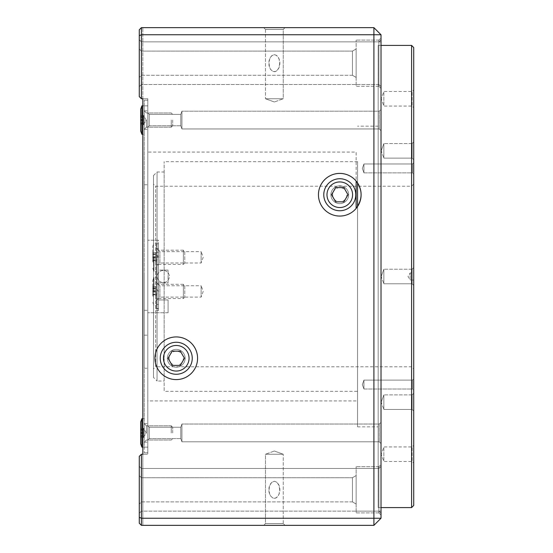 <?xml version="1.0" encoding="UTF-8"?>
<svg xmlns="http://www.w3.org/2000/svg" width="553" height="553" viewBox="0 0 553 553"><rect width="100%" height="100%" fill="white"/><g stroke="black" fill="none" stroke-linecap="round" stroke-linejoin="round"><path stroke-width="0.41" stroke-dasharray="2.77 2.07" d="M184.778 285.742L184.778 297.12L184.778 285.742L183.361 284.318L183.361 298.544L183.361 284.318L158.476 284.318L159.893 285.742L201.133 285.742L201.133 297.12L201.133 285.742L203.207 291.431L201.133 297.12L159.893 297.12L159.893 285.742L159.893 297.12L158.476 298.544L158.476 284.145L158.476 298.717L158.476 291.431L158.476 298.544L156.34 300.673L156.34 282.189L156.34 305.65L156.34 277.212L156.34 300.673M158.476 282.901L158.476 299.961L158.476 282.901L168.071 282.901L168.071 270.099L168.071 282.901L158.476 282.901M147.81 152.075L147.81 400.925L147.81 152.075L356.132 152.075L356.132 181.038A21.332 21.332 0 0 0 318.452 194.732A21.332 21.332 0 0 0 356.132 208.433L356.132 181.038M147.81 112.971L147.81 127.19L147.81 112.971L147.81 127.19L147.81 112.971L149.234 114.395L149.234 125.766L149.234 114.395L180.776 114.395L180.776 125.766L180.776 114.395L181.937 111.194L181.937 128.967L181.937 111.194L181.937 128.967L181.937 111.194L379.24 111.194L379.24 128.967L379.24 111.194L381.017 109.418L381.017 130.743L381.017 109.418L381.017 130.743L381.017 109.418L379.24 111.194L379.24 128.967L379.24 111.194L181.937 111.194L180.776 114.395L180.776 125.766L180.776 114.395L149.234 114.395L149.234 125.766L149.234 114.395L147.81 112.971M147.81 425.81L147.81 440.029L147.81 425.81L147.81 440.029L147.81 425.81L149.234 427.234L149.234 438.605L149.234 427.234L180.776 427.234L180.776 438.605L180.776 427.234L181.937 424.033L181.937 441.806L181.937 424.033L181.937 441.806L181.937 424.033L379.24 424.033L379.24 441.806L379.24 424.033L381.017 422.257L381.017 443.582L381.017 422.257L381.017 443.582L381.017 422.257L379.24 424.033L379.24 441.806L379.24 424.033L181.937 424.033L180.776 427.234L180.776 438.605L180.776 427.234L149.234 427.234L149.234 438.605L149.234 427.234L147.81 425.81M141.409 454.248L139.28 456.384L141.409 454.248L139.28 456.384L139.28 523.214L139.28 456.384L139.28 523.214L141.409 525.35L141.409 454.248L142.833 454.248L142.833 525.35L142.833 454.248L141.409 454.248L147.81 454.248L142.833 454.248L142.833 447.142L144.257 447.142L144.257 100.169L144.257 452.831L144.257 447.142L147.81 447.142L147.81 454.248L147.81 98.752L141.409 98.752L147.81 98.752L147.81 105.858L142.833 105.858L142.833 98.752L141.409 98.752L141.409 34.763L373.904 34.763L373.904 518.237L141.409 518.237L141.409 454.248L141.409 525.35L373.904 525.35L381.017 518.237L381.017 34.763L373.904 27.65L141.409 27.65L142.833 27.65L141.409 27.65L141.409 98.752L141.409 27.65L139.28 29.786L139.28 96.616L139.28 29.786L139.28 96.616L141.409 98.752M144.257 447.142L147.81 447.142L147.81 452.831L144.257 452.831L147.81 452.831L147.81 100.169L144.257 100.169L147.81 100.169L147.81 447.142L147.81 105.858L144.257 105.858L144.257 134.303L144.257 105.858L144.257 134.303L144.257 105.858L141.886 105.858L141.886 134.303L141.886 105.858L141.886 134.303L144.257 134.303L142.833 134.303M139.28 466.338L139.28 513.26L139.28 466.338L139.28 513.26L139.28 466.338L141.409 468.467L141.409 511.131L141.409 468.467L141.409 511.131L141.409 468.467L139.28 466.338M139.28 475.58L139.28 504.018L139.28 475.58L139.28 504.018L139.28 475.58L141.409 477.716L141.409 501.889L141.409 477.716L141.409 501.889L141.409 477.716L139.28 475.58M139.28 39.74L139.28 86.662L139.28 39.74L139.28 86.662L139.28 39.74L141.409 41.869L141.409 84.533L141.409 41.869L141.409 84.533L141.409 41.869L139.28 39.74M139.28 48.982L139.28 77.42L139.28 48.982L139.28 77.42L139.28 48.982L141.409 51.111L141.409 75.284L141.409 51.111L141.409 75.284L141.409 51.111L139.28 48.982M356.132 208.433L356.132 152.075M168.071 312.763L147.81 312.763L168.071 312.763L168.071 299.961L168.071 312.763M168.071 299.961L158.476 299.961L168.071 299.961M168.071 270.099L158.476 270.099L158.476 240.237L147.81 240.237L158.476 240.237L158.476 270.099L168.071 270.099M285.03 27.65L263.705 27.65L285.03 27.65L263.705 27.65L285.03 27.65L283.254 29.427L265.481 29.427L283.254 29.427L283.254 98.752L265.481 98.752L283.254 98.752L265.481 98.752L283.254 98.752L283.254 29.427L265.481 29.427L283.254 29.427L285.03 27.65M263.705 525.35L285.03 525.35L263.705 525.35L285.03 525.35L263.705 525.35L265.481 523.573L283.254 523.573L265.481 523.573L265.481 454.248L283.254 454.248L265.481 454.248L283.254 454.248L265.481 454.248L265.481 523.573L283.254 523.573L265.481 523.573L263.705 525.35M381.017 276.5L381.017 41.869L381.017 276.5M381.017 466.338L381.017 513.26L381.017 466.338L381.017 513.26L381.017 466.338L378.881 468.467L141.409 468.467L378.881 468.467L378.881 511.131L378.881 468.467L378.881 511.131L378.881 468.467L381.017 466.338M381.017 464.561L381.017 515.043L381.017 464.561L381.017 515.043L381.017 464.561L378.881 466.691L378.881 512.908L356.132 512.908L356.132 466.691L356.132 512.908L356.132 466.691L356.132 512.908L378.881 512.908L378.881 466.691L378.881 512.908L378.881 466.691L381.017 464.561M381.017 39.74L381.017 86.662L381.017 39.74L381.017 86.662L381.017 39.74L378.881 41.869L141.409 41.869L378.881 41.869L378.881 84.533L378.881 41.869L378.881 84.533L378.881 41.869L381.017 39.74M381.017 37.957L381.017 88.439L381.017 37.957L381.017 88.439L381.017 37.957L378.881 40.093L378.881 86.309L378.881 40.093L378.881 86.309L356.132 86.309L356.132 40.093L356.132 86.309L356.132 40.093L356.132 86.309L378.881 86.309L378.881 40.093L381.017 37.957M142.833 447.142L142.833 105.858L144.257 105.858M142.833 98.752L142.833 27.65L142.833 98.752M274.364 101.987L265.481 98.752L274.364 101.987L283.254 98.752L274.364 101.987M274.364 54.678C281.622 56.067 281.657 69.823 274.723 71.71C267.009 70.929 266.926 56.005 274.364 54.678M279.7 63.201L279.009 67.646L276.756 70.929L275.546 71.544L272.982 71.475L270.673 69.567L269.56 67.134L269.034 63.256L269.553 59.295L271.772 55.625L274.392 54.678L276.68 55.418L279.071 58.943L279.7 63.201M352.441 75.284L141.409 75.284L139.28 77.42L141.409 75.284L352.441 75.284L352.441 51.111L352.441 75.284L356.132 77.42L356.132 48.982L356.132 77.42L356.132 48.982L356.132 77.42L352.441 75.284L352.441 51.111L352.441 75.284M274.364 451.013L283.254 454.248L274.364 451.013L265.481 454.248L274.364 451.013M274.364 498.322C281.809 496.995 281.726 482.071 274.012 481.29C267.078 483.177 267.113 496.933 274.364 498.322M279.7 489.799L279.071 485.541L276.68 482.016L274.392 481.276L271.772 482.23L269.553 485.893L269.034 489.854L269.56 493.732L270.673 496.172L272.982 498.073L275.546 498.142L276.756 497.527L279.009 494.244L279.7 489.799M352.441 501.889L141.409 501.889L139.28 504.018L141.409 501.889L352.441 501.889L352.441 477.716L352.441 501.889L356.132 504.018L356.132 475.58L356.132 504.018L356.132 475.58L356.132 504.018L352.441 501.889L352.441 477.716L352.441 501.889M184.778 251.615L184.778 262.993L184.778 251.615L183.361 250.191L183.361 264.41L183.361 250.191L158.476 250.191L159.893 251.615L201.133 251.615L201.133 262.993L201.133 251.615L203.207 257.304L201.133 262.993L159.893 262.993L159.893 251.615L159.893 262.993L158.476 264.41L158.476 248.594L158.476 264.59L158.476 257.304L156.34 257.304L156.34 248.594L156.34 271.523L156.34 243.085L156.34 266.546L156.34 248.062L156.34 257.304L158.476 257.304L158.476 264.41L156.34 266.546M139.28 35.641L141.409 34.763L141.409 27.65L139.28 29.786L141.409 27.65M381.017 34.763L373.904 34.763L373.904 27.65M373.904 525.35L373.904 518.237L381.017 518.237M141.409 525.35L139.28 523.214L141.409 525.35L141.409 518.237L139.28 517.359M154.916 358.268A21.332 21.332 0 0 0 186.914 376.738A21.332 21.332 0 0 0 186.914 339.791A21.332 21.332 0 0 0 154.916 358.268M413.72 107.662L413.72 89.89L413.72 107.662L412.123 106.065L412.123 91.487L412.123 106.065L383.858 106.065L383.858 91.487L383.858 106.065L381.211 98.78L383.858 91.487L412.123 91.487L413.72 89.89M413.72 285.389L413.72 267.611L413.72 285.389L413.72 267.611L413.72 285.389L412.123 283.786L412.123 269.214L412.123 283.786L383.858 283.786L383.858 269.214L383.858 283.786L383.858 269.214L383.858 283.786L412.123 283.786L412.123 269.214L412.123 283.786L413.72 285.389M413.72 463.11L413.72 445.338L413.72 463.11L412.123 461.513L412.123 446.935L412.123 461.513L383.858 461.513L383.858 446.935L383.858 461.513L381.211 454.22L383.858 446.935L412.123 446.935L413.72 445.338M413.72 159.72L413.72 141.941L413.72 159.72L413.72 141.941L413.72 159.72L412.123 158.117L412.123 143.545L412.123 158.117L383.858 158.117L383.858 143.545L383.858 158.117L383.858 143.545L383.858 158.117L412.123 158.117L412.123 143.545L412.123 158.117L413.72 159.72M413.72 411.059L413.72 393.28L413.72 411.059L413.72 393.28L413.72 411.059L412.123 409.455L412.123 394.883L412.123 409.455L383.858 409.455L383.858 394.883L383.858 409.455L383.858 394.883L383.858 409.455L412.123 409.455L412.123 394.883L412.123 409.455L413.72 411.059M413.72 368.927L413.72 184.073L413.72 368.927L411.591 366.798L155.628 366.798L155.628 186.202L155.628 366.798L153.499 368.927L153.499 184.073L153.499 368.927M413.72 280.053L413.72 272.947L413.72 280.053L410.167 280.053L410.167 272.947L410.167 280.053L408.031 276.5L410.167 272.947L413.72 272.947M413.72 174.119L413.72 162.741L413.72 174.119L413.72 162.741L413.72 174.119L412.476 172.875L412.476 163.985L412.476 172.875L363.95 172.875L363.95 163.985L363.95 172.875L363.95 163.985L363.95 172.875L412.476 172.875L412.476 163.985L412.476 172.875L413.72 174.119M413.72 390.259L413.72 378.881L413.72 390.259L413.72 378.881L413.72 390.259L412.476 389.015L412.476 380.125L412.476 389.015L363.95 389.015L363.95 380.125L363.95 389.015L363.95 380.125L363.95 389.015L412.476 389.015L412.476 380.125L412.476 389.015L413.72 390.259M413.72 505.442L413.72 47.558M411.591 45.422L411.591 507.578M381.017 507.578L378.176 507.578L378.176 45.422L378.176 507.578M378.176 426.847L378.176 126.153L378.176 426.847L357.556 426.847L357.556 206.525M357.556 182.946L357.556 426.847M357.556 391.324L357.556 161.676L357.556 391.324L164.165 391.324L164.165 161.676L164.165 391.324M164.165 381.017L164.165 171.983L164.165 381.017L157.052 381.017L157.052 171.983L157.052 381.017L153.499 377.464L153.499 175.536L153.499 377.464M411.591 366.798L411.591 186.202L411.591 366.798M362.333 384.57L363.95 380.125L362.333 384.57L363.95 389.015L362.333 384.57M362.333 168.43L363.95 163.985L362.333 168.43L363.95 172.875L362.333 168.43M153.499 175.536L157.052 171.983L164.165 171.983M413.72 184.073L411.591 186.202L155.628 186.202L153.499 184.073M381.211 402.169L383.858 394.883L381.211 402.169L383.858 409.455L381.211 402.169M381.211 150.831L383.858 143.545L381.211 150.831L383.858 158.117L381.211 150.831M381.211 276.5L383.858 269.214L381.211 276.5L383.858 283.786L381.211 276.5M144.257 276.5L144.257 368.222L144.257 276.5M147.81 276.5L147.81 368.222L147.81 276.5M144.257 322.717L144.257 335.159L144.257 322.717M147.81 120.077L147.81 129.326L147.81 120.077M147.81 432.923L147.81 423.674L147.81 432.923M147.81 322.717L147.81 335.159L147.81 322.717M163.273 270.458A6.042 6.042 0 0 0 158.04 279.521A6.042 6.042 0 0 0 168.506 279.521A6.042 6.042 0 0 0 163.273 270.458A6.042 6.042 0 0 1 168.506 279.521A6.042 6.042 0 0 1 158.04 279.521A6.042 6.042 0 0 1 163.273 270.458M158.476 308.498L156.34 308.498L156.34 252.327L156.34 302.989L158.476 302.989L158.476 310.627L156.34 310.627L158.476 310.627L158.476 252.327L158.476 302.989M156.34 243.797L158.476 243.797L156.34 243.797L156.34 252.327L156.34 243.797M158.476 252.327L158.476 243.797L158.476 252.327L156.34 252.327L158.476 252.327M156.34 308.498L156.34 302.989M152.787 257.304L152.787 246.341L152.787 257.304M152.787 256.675L152.787 254.352L152.787 256.675L155.628 256.675L155.628 257.345L155.628 254.995L155.628 256.675L152.787 256.675M152.787 254.428L152.787 253.834L152.787 254.428L155.628 254.532L152.787 254.428M152.787 253.834L152.787 252.68L152.787 253.834L155.628 253.834L155.628 252.68L155.628 254.387L155.628 253.834L152.787 253.834M152.787 257.263L152.787 257.933L152.787 257.263L155.628 257.263L152.787 257.263M152.787 257.933L152.787 260.256L152.787 257.933L155.628 257.933L155.628 259.613L155.628 257.345L155.628 257.933L152.787 257.933M152.787 260.173L152.787 260.767L152.787 260.173L155.628 260.076L152.787 260.173M152.787 260.767L152.787 261.922L152.787 260.767L155.628 260.767L155.628 261.922L155.628 260.221L155.628 260.767L152.787 260.767M153.969 257.304L153.969 271.523L153.969 257.304M155.628 260.138L155.628 259.613L155.628 260.256L152.787 260.138L155.628 260.138M155.628 254.47L155.628 254.995L155.628 254.352L152.787 254.47L155.628 254.47M152.787 252.68L155.628 252.68L155.628 259.613L155.628 252.68L158.296 257.304L155.628 261.922L155.628 259.613L155.628 261.922L152.787 261.922M152.787 291.431L152.787 280.468L152.787 291.431M152.787 290.802L152.787 288.479L152.787 290.802L155.628 290.802L155.628 291.472L155.628 289.122L155.628 290.802L152.787 290.802M152.787 288.555L152.787 287.968L152.787 288.555L155.628 288.659L152.787 288.555M152.787 287.968L152.787 286.807L152.787 287.968L155.628 287.968L155.628 286.807L155.628 288.514L155.628 287.968L152.787 287.968M152.787 291.39L152.787 292.06L152.787 291.39L155.628 291.39L152.787 291.39M152.787 292.06L152.787 294.383L152.787 292.06L155.628 292.06L155.628 293.74L155.628 291.472L155.628 292.06L152.787 292.06M152.787 294.307L152.787 294.894L152.787 294.307L155.628 294.203L152.787 294.307M152.787 294.894L152.787 296.055L152.787 294.894L155.628 294.894L155.628 296.055L155.628 294.348L155.628 294.894L152.787 294.894M153.969 291.431L153.969 277.212L153.969 291.431M155.628 294.265L155.628 293.74L155.628 294.383L152.787 294.265L155.628 294.265M155.628 288.597L155.628 289.122L155.628 288.479L152.787 288.597L155.628 288.597M152.787 286.807L155.628 286.807L155.628 293.74L155.628 286.807L158.296 291.431L155.628 296.055L155.628 293.74L155.628 296.055L152.787 296.055M140.697 432.923L140.697 421.953L140.697 432.923M140.697 432.287L140.697 429.971L140.697 433.552L140.697 429.971L140.697 432.287L143.545 432.287L143.545 432.964L143.545 430.607L143.545 435.232L143.545 428.299L143.545 437.541L143.545 430.607L143.545 432.287L140.697 432.287M140.697 430.047L140.697 428.299L140.697 430.047L143.545 430.144L143.545 429.453L143.545 430.144L140.697 430.047M140.697 433.552L140.697 435.868L140.697 432.964L140.697 435.868L140.697 433.552L143.545 433.552L143.545 435.232L143.545 432.964L143.545 433.552L140.697 433.552M140.697 435.792L140.697 437.541L140.697 435.792L143.545 435.695L143.545 436.386L143.545 435.695L140.697 435.792M141.886 432.923L141.886 418.697L141.886 432.923M171.271 432.923L171.271 425.81L171.271 432.923M172.695 432.923L172.695 427.234L172.695 432.923M140.697 443.886L140.697 421.953L141.886 418.697L141.886 447.142M140.697 429.453L140.697 428.299L140.697 429.453L143.545 429.453L143.545 428.299L143.545 430.006L143.545 429.453L140.697 429.453M140.697 432.875L143.545 432.875L140.697 432.875M140.697 436.386L140.697 437.541L140.697 436.386L143.545 436.386L143.545 437.541L143.545 435.833L143.545 436.386L140.697 436.386M144.257 432.923L144.257 423.674L144.257 432.923M143.545 435.757L143.545 435.232L143.545 435.868L140.697 435.757L143.545 435.757M143.545 430.082L143.545 430.607L143.545 429.971L140.697 430.082L143.545 430.082M143.545 437.541L143.545 435.232L143.545 437.541L140.697 437.541L143.545 437.541L146.213 432.923L143.545 428.299L143.545 430.607L143.545 428.299L140.697 428.299L143.545 428.299L146.213 432.923L143.545 437.541M143.545 432.923L143.545 430.607L143.545 432.923M140.697 120.077L140.697 131.047L140.697 120.077M140.697 119.448L140.697 117.132L140.697 120.713L140.697 117.132L140.697 119.448L143.545 119.448L143.545 120.125L143.545 117.768L143.545 122.393L143.545 115.459L143.545 124.702L143.545 117.768L143.545 119.448L140.697 119.448M140.697 117.208L140.697 115.459L140.697 117.208L143.545 117.305L143.545 116.614L143.545 117.305L140.697 117.208M140.697 120.713L140.697 123.029L140.697 120.125L140.697 123.029L140.697 120.713L143.545 120.713L143.545 122.393L143.545 120.125L143.545 120.713L140.697 120.713M140.697 122.953L140.697 124.702L140.697 122.953L143.545 122.856L143.545 123.547L143.545 122.856L140.697 122.953M171.271 120.077L171.271 127.19L171.271 120.077M172.695 120.077L172.695 125.766L172.695 120.077M140.697 131.047L140.697 109.114M140.697 116.614L140.697 115.459L140.697 116.614L143.545 116.614L143.545 115.459L143.545 117.167L143.545 116.614L140.697 116.614M140.697 120.036L143.545 120.036L140.697 120.036M140.697 123.547L140.697 124.702L140.697 123.547L143.545 123.547L143.545 124.702L143.545 122.994L143.545 123.547L140.697 123.547M144.257 120.077L144.257 129.326L144.257 120.077M143.545 122.918L143.545 122.393L143.545 123.029L140.697 122.918L143.545 122.918M143.545 117.243L143.545 117.768L143.545 117.132L140.697 117.243L143.545 117.243M143.545 124.702L143.545 122.393L143.545 124.702L140.697 124.702L143.545 124.702L146.213 120.077L143.545 115.459L143.545 117.768L143.545 115.459L140.697 115.459L143.545 115.459L146.213 120.077L143.545 124.702M143.545 120.077L143.545 122.393L143.545 120.077M332.671 194.732A7.113 7.113 0 0 0 343.337 200.891A7.113 7.113 0 0 0 343.337 188.58A7.113 7.113 0 0 0 332.671 194.732M330.894 194.732A8.889 8.889 0 0 0 344.222 202.433A8.889 8.889 0 0 0 344.222 187.038A8.889 8.889 0 0 0 330.894 194.732A8.889 8.889 0 0 0 344.222 202.433A8.889 8.889 0 0 0 344.222 187.038A8.889 8.889 0 0 0 330.894 194.732M323.781 194.732A15.996 15.996 0 0 0 347.775 208.592A15.996 15.996 0 0 0 347.775 180.879A15.996 15.996 0 0 0 323.781 194.732M335.671 187.626L331.565 194.732L335.671 201.845L343.883 201.845L347.989 194.732L343.883 187.626L335.671 187.626M169.142 358.268A7.113 7.113 0 0 0 179.801 364.42A7.113 7.113 0 0 0 179.801 352.109A7.113 7.113 0 0 0 169.142 358.268M167.359 358.268A8.889 8.889 0 0 0 180.693 365.962A8.889 8.889 0 0 0 180.693 350.567A8.889 8.889 0 0 0 167.359 358.268A8.889 8.889 0 0 0 180.693 365.962A8.889 8.889 0 0 0 180.693 350.567A8.889 8.889 0 0 0 167.359 358.268M160.252 358.268A15.996 15.996 0 0 0 184.246 372.121A15.996 15.996 0 0 0 184.246 344.408A15.996 15.996 0 0 0 160.252 358.268M172.142 351.155L168.036 358.268L172.142 365.374L180.354 365.374L184.46 358.268L180.354 351.155L172.142 351.155M158.476 255.88L156.34 255.88L158.476 255.88M158.476 304.496L156.34 304.496M156.34 308.754L158.476 308.754M152.787 257.345L155.628 257.345L152.787 257.345M152.787 260.221L155.628 260.221L152.787 260.221M152.787 254.387L155.628 254.387L152.787 254.387M152.787 291.472L155.628 291.472L152.787 291.472M152.787 294.348L155.628 294.348L152.787 294.348M152.787 288.514L155.628 288.514L152.787 288.514M146.386 432.923L146.386 425.81L146.386 432.923M140.697 432.964L143.545 432.964L140.697 432.964M140.697 435.833L143.545 435.833L140.697 435.833M140.697 430.006L143.545 430.006L140.697 430.006M146.386 120.077L146.386 127.19L146.386 120.077M140.697 120.125L143.545 120.125L140.697 120.125M140.697 122.994L143.545 122.994L140.697 122.994M140.697 117.167L143.545 117.167L140.697 117.167M356.132 400.925L147.81 400.925M381.017 41.869L356.132 41.869M381.017 511.131L356.132 511.131M265.481 29.427L265.481 98.752L265.481 29.427L263.705 27.65L265.481 29.427M378.881 84.533L141.409 84.533L139.28 86.662L141.409 84.533L378.881 84.533L381.017 86.662L378.881 84.533M352.441 51.111L141.409 51.111L352.441 51.111L356.132 48.982L352.441 51.111M378.881 40.093L356.132 40.093L378.881 40.093M378.881 86.309L381.017 88.439L378.881 86.309M180.776 125.766L181.937 128.967L379.24 128.967L381.017 130.743L379.24 128.967L181.937 128.967L180.776 125.766L149.234 125.766L147.81 127.19L149.234 125.766L180.776 125.766M283.254 523.573L283.254 454.248L283.254 523.573L285.03 525.35L283.254 523.573M378.881 511.131L141.409 511.131L139.28 513.26L141.409 511.131L378.881 511.131L381.017 513.26L378.881 511.131M352.441 477.716L141.409 477.716L352.441 477.716L356.132 475.58L352.441 477.716M378.881 466.691L356.132 466.691L378.881 466.691M378.881 512.908L381.017 515.043L378.881 512.908M180.776 438.605L181.937 441.806L379.24 441.806L381.017 443.582L379.24 441.806L181.937 441.806L180.776 438.605L149.234 438.605L147.81 440.029L149.234 438.605L180.776 438.605M381.017 45.422L378.176 45.422M378.176 126.153L357.556 126.153M357.556 161.676L164.165 161.676M412.476 380.125L363.95 380.125L412.476 380.125L413.72 378.881L412.476 380.125M412.476 163.985L363.95 163.985L412.476 163.985L413.72 162.741L412.476 163.985M412.123 394.883L383.858 394.883L412.123 394.883L413.72 393.28L412.123 394.883M412.123 143.545L383.858 143.545L412.123 143.545L413.72 141.941L412.123 143.545M412.123 269.214L383.858 269.214L412.123 269.214L413.72 267.611L412.123 269.214M144.257 368.222L147.81 368.222M144.257 184.778L147.81 184.778M144.257 335.159L147.81 335.159M144.257 310.274L147.81 310.274M144.257 442.165L147.81 442.165L144.257 442.165L146.386 440.029L144.257 442.165M144.257 423.674L147.81 423.674L144.257 423.674L146.386 425.81L144.257 423.674M144.257 129.326L147.81 129.326L144.257 129.326L146.386 127.19L144.257 129.326M144.257 110.835L147.81 110.835L144.257 110.835L146.386 112.971L144.257 110.835M158.476 248.594L156.34 248.594M158.476 284.145L156.34 284.145M158.476 298.717L156.34 298.717M158.476 264.59L156.34 264.59M152.787 268.267L153.969 271.523L156.34 271.523M152.787 246.341L153.969 243.085L156.34 243.085M158.476 250.191L156.34 248.062M184.778 262.993L183.361 264.41L158.476 264.41M155.628 260.256L152.787 260.256L155.628 260.256M155.628 260.076L152.787 260.076L155.628 260.076M155.628 254.352L152.787 254.352L155.628 254.352M155.628 254.532L152.787 254.532L155.628 254.532M152.787 302.394L153.969 305.65L156.34 305.65M152.787 280.468L153.969 277.212L156.34 277.212M158.476 284.318L156.34 282.189M184.778 297.12L183.361 298.544L158.476 298.544M155.628 294.383L152.787 294.383L155.628 294.383M155.628 294.203L152.787 294.203L155.628 294.203M155.628 288.479L152.787 288.479L155.628 288.479M155.628 288.659L152.787 288.659L155.628 288.659M144.257 418.697L142.833 418.697L144.257 418.697M171.271 425.81L146.386 425.81L171.271 425.81L172.695 427.234L171.271 425.81M171.271 440.029L146.386 440.029L171.271 440.029L172.695 438.605L171.271 440.029M143.545 435.868L140.697 435.868L143.545 435.868M143.545 435.695L140.697 435.695L143.545 435.695M143.545 429.971L140.697 429.971L143.545 429.971M143.545 430.144L140.697 430.144L143.545 430.144M171.271 112.971L146.386 112.971L171.271 112.971L172.695 114.395L171.271 112.971M171.271 127.19L146.386 127.19L171.271 127.19L172.695 125.766L171.271 127.19M143.545 123.029L140.697 123.029L143.545 123.029M143.545 122.856L140.697 122.856L143.545 122.856M143.545 117.132L140.697 117.132L143.545 117.132M143.545 117.305L140.697 117.305L143.545 117.305"/><path stroke-width="0.83" d="M139.28 523.214L139.28 456.384L141.409 454.248L141.409 518.237L373.904 518.237L373.904 34.763L141.409 34.763L141.409 98.752L139.28 96.616L139.28 29.786L141.409 27.65L373.904 27.65L373.904 34.763L381.017 34.763L381.017 518.237L373.904 518.237L373.904 525.35L141.409 525.35L139.28 523.214M356.132 208.433L356.132 181.038L356.132 208.433C362.74 199.115 362.74 189.983 356.132 181.038M318.452 194.732A21.332 21.332 0 0 1 350.443 176.262A21.332 21.332 0 0 1 350.443 213.209A21.332 21.332 0 0 1 318.452 194.732M154.916 358.268A21.332 21.332 0 0 1 186.914 339.791A21.332 21.332 0 0 1 186.914 376.738A21.332 21.332 0 0 1 154.916 358.268M141.409 98.752L142.833 98.752L142.833 454.248L141.409 454.248M141.409 27.65L141.409 34.763L139.28 35.641M373.904 27.65L381.017 34.763M139.28 517.359L141.409 518.237L141.409 525.35M381.017 518.237L373.904 525.35M411.591 45.422L413.72 47.558L413.72 505.442L411.591 507.578L411.591 45.422L381.017 45.422M411.591 507.578L381.017 507.578M357.556 206.525L357.556 182.946M140.697 432.923L140.697 443.886L141.886 447.142L141.886 418.697L142.833 418.697L141.886 418.697L140.697 421.953L140.697 432.923M140.697 120.077L140.697 131.047L141.886 134.303L141.886 105.858L140.697 109.114L140.697 120.077M323.781 194.732A15.996 15.996 0 0 0 347.775 208.592A15.996 15.996 0 0 0 347.775 180.879A15.996 15.996 0 0 0 323.781 194.732A15.996 15.996 0 0 0 347.775 208.592A15.996 15.996 0 0 0 347.775 180.879A15.996 15.996 0 0 0 323.781 194.732M343.883 187.626L335.671 187.626L331.565 194.732L335.671 201.845L343.883 201.845L347.989 194.732L343.883 187.626M160.252 358.268A15.996 15.996 0 0 0 184.246 372.121A15.996 15.996 0 0 0 184.246 344.408A15.996 15.996 0 0 0 160.252 358.268A15.996 15.996 0 0 0 184.246 372.121A15.996 15.996 0 0 0 184.246 344.408A15.996 15.996 0 0 0 160.252 358.268M180.354 351.155L172.142 351.155L168.036 358.268L172.142 365.374L180.354 365.374L184.46 358.268L180.354 351.155M326.982 194.732A12.795 12.795 0 0 0 346.178 205.82A12.795 12.795 0 0 0 346.178 183.651A12.795 12.795 0 0 0 326.982 194.732M163.453 358.268A12.795 12.795 0 0 0 182.649 369.349A12.795 12.795 0 0 0 182.649 347.18A12.795 12.795 0 0 0 163.453 358.268M141.886 447.142L142.833 447.142L141.886 447.142L140.697 443.886M140.697 131.047L141.886 134.303L142.833 134.303M140.697 109.114L141.886 105.858L142.833 105.858"/></g></svg>
